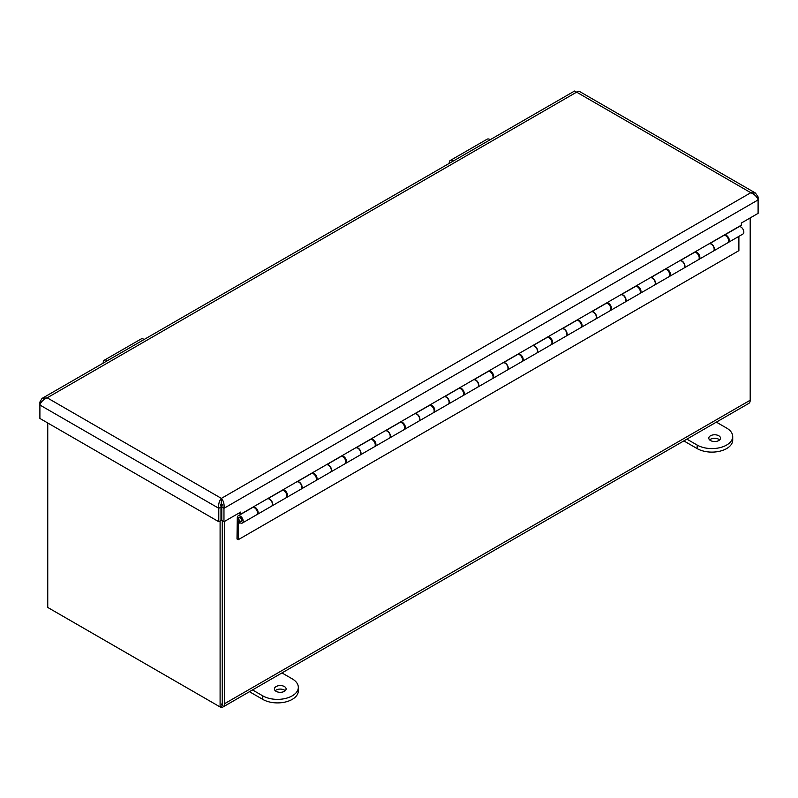 <?xml version="1.0" encoding="UTF-8"?>
<svg xmlns="http://www.w3.org/2000/svg" width="798" height="798" viewBox="0 0 798 798"><rect width="100%" height="100%" fill="white"/><g stroke="black" fill="none" stroke-linecap="round" stroke-linejoin="round"><path stroke-width="1.2" d="M47.75 422.99L47.75 607.458L220.098 706.958L222.273 705.691L222.273 520.755L222.273 702.509A3.9 2.254 60 0 1 221.465 704.295M220.138 706.928A6.982 4.03 -120 0 0 223.011 706.968A6.982 4.03 -120 0 0 224.457 703.766L224.457 521.453M750.2 217.914L750.2 400.227A6.982 4.03 60 0 1 748.753 403.429L223.011 706.968M52.678 610.29A6.982 4.03 -120 0 0 52.698 610.3L219.51 706.619A6.982 4.03 -120 0 0 219.53 706.629M224.457 703.766L750.2 400.227L750.16 400.925M220.098 706.958L220.098 520.984M221.954 506.501L220.647 505.752M220.976 507.438L221.814 506.959M220.976 507.039L221.375 500.895L221.784 507.039L221.784 520.476L223.969 521.732L240.707 512.067L240.707 514.191L741.362 225.146L741.362 223.021L758.1 213.355L758.1 196.926L755.477 193.056L750.808 192.717C754.589 194.333 757.023 196.737 758.1 199.909L223.969 508.296C224.447 504.206 223.59 500.905 221.375 498.381C219.171 500.905 218.303 504.206 218.792 508.296L218.792 521.732L39.9 418.451L39.9 405.015C40.977 401.833 43.411 399.429 47.192 397.813L41.985 398.511L39.9 402.022L39.9 405.015L218.792 508.296L220.976 507.039L220.976 520.476L218.792 521.732M240.707 514.191L238.861 513.134M42.523 398.142L574.55 91.032L576.625 92.149L578.939 91.132L755.477 193.046M41.037 402.681L39.9 402.022M221.375 500.895L221.375 498.381L750.808 192.717L576.625 92.149L47.192 397.813L221.375 498.381M756.963 197.585L758.1 196.926M223.969 521.732L223.969 508.296L221.784 507.039M242.323 523.049L256.607 514.8A4.17 2.404 -120 0 0 256.607 509.992A4.17 2.404 -120 0 0 252.437 507.588L238.153 515.837A4.17 2.404 60 0 1 242.323 518.241A4.17 2.404 60 0 1 242.323 523.049A4.17 2.404 60 0 1 238.383 521.004L238.233 539.707L236.996 538.999L237.305 517.533A4.17 2.404 60 0 1 238.153 515.837M271.769 506.052L286.053 497.802A4.17 2.404 -120 0 0 286.053 492.994A4.17 2.404 -120 0 0 281.894 490.59L267.759 498.75A4.17 2.404 60 0 1 271.839 501.363A4.17 2.404 60 0 1 271.769 506.052A4.17 2.404 60 0 1 271.659 506.102M301.225 489.044L315.509 480.795A4.17 2.404 -120 0 0 315.509 475.987A4.17 2.404 -120 0 0 311.34 473.583L297.205 481.743A4.17 2.404 60 0 1 301.295 484.356A4.17 2.404 60 0 1 301.225 489.044A4.17 2.404 60 0 1 301.105 489.104M330.671 472.037L344.955 463.798A4.17 2.404 -120 0 0 344.955 458.99A4.17 2.404 -120 0 0 340.796 456.586L326.651 464.745A4.17 2.404 60 0 1 330.741 467.359A4.17 2.404 60 0 1 330.671 472.037A4.17 2.404 60 0 1 330.562 472.097M360.127 455.04L374.402 446.79A4.17 2.404 -120 0 0 374.402 441.982A4.17 2.404 -120 0 0 370.242 439.578L356.108 447.738A4.17 2.404 60 0 1 360.197 450.351A4.17 2.404 60 0 1 360.127 455.04A4.17 2.404 60 0 1 360.008 455.099M385.554 430.75A4.17 2.404 60 0 1 389.643 433.354A4.17 2.404 60 0 1 389.574 438.032A4.17 2.404 60 0 1 389.464 438.092M389.574 438.032L403.858 429.793A4.17 2.404 -120 0 0 403.858 424.975A4.17 2.404 -120 0 0 399.688 422.571L385.554 430.74M415.01 413.743A4.17 2.404 60 0 1 419.09 416.347A4.17 2.404 60 0 1 419.02 421.035A4.17 2.404 60 0 1 418.91 421.095M419.02 421.035L433.304 412.785A4.17 2.404 -120 0 0 433.304 407.978A4.17 2.404 -120 0 0 429.144 405.574L415.01 413.733M444.456 396.746A4.17 2.404 60 0 1 448.546 399.349A4.17 2.404 60 0 1 448.476 404.027A4.17 2.404 60 0 1 448.356 404.087M448.476 404.027L462.76 395.788A4.17 2.404 -120 0 0 462.76 390.97A4.17 2.404 -120 0 0 458.591 388.566L444.456 396.726M477.922 387.03L492.206 378.781A4.17 2.404 -120 0 0 492.206 373.973A4.17 2.404 -120 0 0 488.047 371.569L473.902 379.728A4.17 2.404 60 0 1 477.992 382.342A4.17 2.404 60 0 1 477.922 387.03A4.17 2.404 60 0 1 477.812 387.09M507.378 370.023L521.653 361.773A4.17 2.404 -120 0 0 521.653 356.965A4.17 2.404 -120 0 0 517.493 354.561L503.358 362.721A4.17 2.404 60 0 1 507.448 365.334A4.17 2.404 60 0 1 507.378 370.023A4.17 2.404 60 0 1 507.259 370.082M536.825 353.025L551.109 344.776A4.17 2.404 -120 0 0 551.109 339.968A4.17 2.404 -120 0 0 546.939 337.564L532.805 345.724A4.17 2.404 60 0 1 536.894 348.337A4.17 2.404 60 0 1 536.825 353.025A4.17 2.404 60 0 1 536.715 353.075M566.271 336.018L580.555 327.769A4.17 2.404 -120 0 0 580.555 322.961A4.17 2.404 -120 0 0 576.395 320.557L562.261 328.716A4.17 2.404 60 0 1 566.341 331.33A4.17 2.404 60 0 1 566.271 336.018A4.17 2.404 60 0 1 566.161 336.078M595.727 319.01L610.011 310.771A4.17 2.404 -120 0 0 610.011 305.963A4.17 2.404 -120 0 0 605.842 303.559L591.707 311.719A4.17 2.404 60 0 1 595.797 314.332A4.17 2.404 60 0 1 595.727 319.01A4.17 2.404 60 0 1 595.607 319.07M625.173 302.013L639.457 293.764A4.17 2.404 -120 0 0 639.457 288.956A4.17 2.404 -120 0 0 635.298 286.552L621.153 294.711A4.17 2.404 60 0 1 625.243 297.325A4.17 2.404 60 0 1 625.173 302.013A4.17 2.404 60 0 1 625.063 302.073M654.629 285.006L668.904 276.766A4.17 2.404 -120 0 0 668.914 271.948A4.17 2.404 -120 0 0 664.744 269.544L650.609 277.714A4.17 2.404 60 0 1 654.699 280.327A4.17 2.404 60 0 1 654.629 285.006A4.17 2.404 60 0 1 654.51 285.066M684.076 268.008L698.36 259.759A4.17 2.404 -120 0 0 698.36 254.951A4.17 2.404 -120 0 0 694.19 252.547L680.056 260.707A4.17 2.404 60 0 1 684.145 263.32A4.17 2.404 60 0 1 684.076 268.008A4.17 2.404 60 0 1 683.966 268.068M709.512 243.719A4.17 2.404 60 0 1 713.592 246.323A4.17 2.404 60 0 1 713.522 251.001A4.17 2.404 60 0 1 713.412 251.061M240.008 522.7L238.233 523.727M713.522 251.001L727.806 242.762A4.17 2.404 -120 0 0 727.806 237.944A4.17 2.404 -120 0 0 723.646 235.54L709.512 243.699M241.954 520.436A2.424 1.397 60 0 1 241.455 521.543A2.424 1.397 60 0 1 239.031 520.146A2.424 1.397 60 0 1 239.031 517.343A2.424 1.397 60 0 1 240.896 517.992A2.424 1.397 60 0 1 241.954 520.436M238.233 539.707L738.888 250.662L738.888 236.358M724.674 234.782L724.674 235.011A4.17 2.404 60 0 1 728.634 237.864A4.17 2.404 60 0 1 728.474 242.373L742.978 234.004A4.17 2.404 -120 0 0 743.138 229.495A4.17 2.404 -120 0 0 739.177 226.642L739.177 226.403M238.522 513.323L239.181 513.314M253.475 506.82L267.759 498.58M282.921 489.822L297.205 481.573M312.377 472.815L326.651 464.576M341.823 455.818L356.108 447.568M371.269 438.81L385.554 430.561M400.726 421.813L415.01 413.564M430.172 404.805L444.456 396.556M459.628 387.798L473.902 379.559M489.074 370.801L503.358 362.551M518.52 353.793L532.805 345.554M547.977 336.796L562.261 328.547M577.423 319.789L591.707 311.549M606.879 302.791L621.153 294.542M636.325 285.784L650.609 277.534M665.771 268.786L680.056 260.537M695.228 251.779L709.512 243.53M724.674 235.011L739.177 226.642M695.228 252.018A4.17 2.404 60 0 1 699.188 254.871A4.17 2.404 60 0 1 699.018 259.38L713.302 251.131A4.17 2.404 -120 0 0 713.472 246.622A4.17 2.404 -120 0 0 709.512 243.769M665.771 269.016A4.17 2.404 60 0 1 669.731 271.869A4.17 2.404 60 0 1 669.572 276.377L683.856 268.138A4.17 2.404 -120 0 0 684.016 263.619A4.17 2.404 -120 0 0 680.056 260.776M636.325 286.023A4.17 2.404 60 0 1 640.285 288.876A4.17 2.404 60 0 1 640.126 293.385L654.4 285.135A4.17 2.404 -120 0 0 654.569 280.627A4.17 2.404 -120 0 0 650.609 277.774M606.879 303.021A4.17 2.404 60 0 1 610.839 305.873A4.17 2.404 60 0 1 610.67 310.382L624.954 302.143A4.17 2.404 -120 0 0 625.113 297.634A4.17 2.404 -120 0 0 621.153 294.781M577.423 320.028A4.17 2.404 60 0 1 581.383 322.881A4.17 2.404 60 0 1 581.223 327.389L595.508 319.14A4.17 2.404 -120 0 0 595.667 314.631A4.17 2.404 -120 0 0 591.707 311.779M547.977 337.025A4.17 2.404 60 0 1 551.937 339.878A4.17 2.404 60 0 1 551.767 344.387L566.051 336.148A4.17 2.404 -120 0 0 566.221 331.639A4.17 2.404 -120 0 0 562.261 328.786M518.52 354.033A4.17 2.404 60 0 1 522.481 356.886A4.17 2.404 60 0 1 522.321 361.394L536.605 353.145A4.17 2.404 -120 0 0 536.765 348.636A4.17 2.404 -120 0 0 532.805 345.783M489.074 371.04A4.17 2.404 60 0 1 493.034 373.893A4.17 2.404 60 0 1 492.875 378.402L507.149 370.152A4.17 2.404 -120 0 0 507.319 365.644A4.17 2.404 -120 0 0 503.358 362.791M459.628 388.037A4.17 2.404 60 0 1 463.588 390.89A4.17 2.404 60 0 1 463.419 395.399L477.703 387.15A4.17 2.404 -120 0 0 477.862 382.641A4.17 2.404 -120 0 0 473.902 379.788M430.172 405.045A4.17 2.404 60 0 1 434.132 407.898A4.17 2.404 60 0 1 433.972 412.406L448.257 404.157A4.17 2.404 -120 0 0 448.416 399.648A4.17 2.404 -120 0 0 444.456 396.796M400.726 422.042A4.17 2.404 60 0 1 404.686 424.895A4.17 2.404 60 0 1 404.516 429.404L418.8 421.164A4.17 2.404 -120 0 0 418.97 416.646A4.17 2.404 -120 0 0 415.01 413.803M371.269 439.05A4.17 2.404 60 0 1 375.23 441.902A4.17 2.404 60 0 1 375.07 446.411L389.354 438.162A4.17 2.404 -120 0 0 389.514 433.653A4.17 2.404 -120 0 0 385.554 430.8M341.823 456.047A4.17 2.404 60 0 1 345.783 458.9A4.17 2.404 60 0 1 345.624 463.409L359.898 455.169A4.17 2.404 -120 0 0 360.068 450.661A4.17 2.404 -120 0 0 356.108 447.808M312.377 473.054A4.17 2.404 60 0 1 316.337 475.907A4.17 2.404 60 0 1 316.168 480.416L330.452 472.167A4.17 2.404 -120 0 0 330.611 467.658A4.17 2.404 -120 0 0 326.651 464.805M282.921 490.052A4.17 2.404 60 0 1 286.881 492.905A4.17 2.404 60 0 1 286.721 497.413L301.006 489.174A4.17 2.404 -120 0 0 301.165 484.665A4.17 2.404 -120 0 0 297.205 481.812M253.475 507.059A4.17 2.404 60 0 1 257.435 509.912A4.17 2.404 60 0 1 257.265 514.421L271.549 506.171A4.17 2.404 -120 0 0 271.719 501.663A4.17 2.404 -120 0 0 267.759 498.81M241.664 520.705A2.085 1.207 60 0 1 241.285 521.244A2.085 1.207 60 0 1 239.201 520.047A2.085 1.207 60 0 1 239.201 517.643A2.085 1.207 60 0 1 240.976 518.391A2.085 1.207 60 0 1 241.664 520.705M449.254 163.321A5.247 3.032 60 0 1 450.321 160.448A5.247 3.032 60 0 1 453.344 160.967M490.152 139.71A5.247 3.032 -120 0 0 487.129 139.191L450.321 160.448M103.211 363.11A5.247 3.032 60 0 1 104.279 360.227A5.247 3.032 60 0 1 107.301 360.746M144.119 339.489A5.247 3.032 -120 0 0 141.086 338.98L104.279 360.227M710.509 440.546A5.855 3.382 180 0 1 708.794 438.152A5.855 3.382 180 0 1 714.649 434.77A5.855 3.382 180 0 1 720.504 438.152A5.855 3.382 180 0 1 716.883 441.274A5.855 3.382 180 0 1 710.509 440.546M719.636 439.917A5.855 3.382 0 0 0 709.651 439.917M716.355 422.132L726.609 428.057A20.828 12.02 180 0 1 732.714 436.556A20.828 12.02 180 0 1 719.856 447.668A20.828 12.02 180 0 1 697.163 445.055L686.898 439.139M683.836 440.905L697.163 448.596A20.828 12.02 0 0 0 719.856 451.199A20.828 12.02 0 0 0 732.714 440.097L732.714 436.556M276.118 691.337A5.855 3.382 180 0 1 274.402 688.943A5.855 3.382 180 0 1 280.258 685.562A5.855 3.382 180 0 1 286.113 688.943A5.855 3.382 180 0 1 282.492 692.066A5.855 3.382 180 0 1 276.118 691.337M285.245 690.709A5.855 3.382 0 0 0 275.26 690.709M281.963 672.923L292.218 678.849A20.828 12.02 180 0 1 298.322 687.347A20.828 12.02 180 0 1 285.465 698.459A20.828 12.02 180 0 1 262.771 695.856L252.517 689.931M249.455 691.696L262.771 699.387A20.828 12.02 0 0 0 285.465 701.991A20.828 12.02 0 0 0 298.322 690.888L298.322 687.347M222.193 504.526A13.845 7.99 180 0 1 220.557 504.526M697.163 448.596L697.163 445.055M262.771 699.387L262.771 695.856M239.819 517.284L239.201 517.643M241.904 520.885L241.285 521.244M220.597 505.363L222.153 505.363"/></g></svg>
